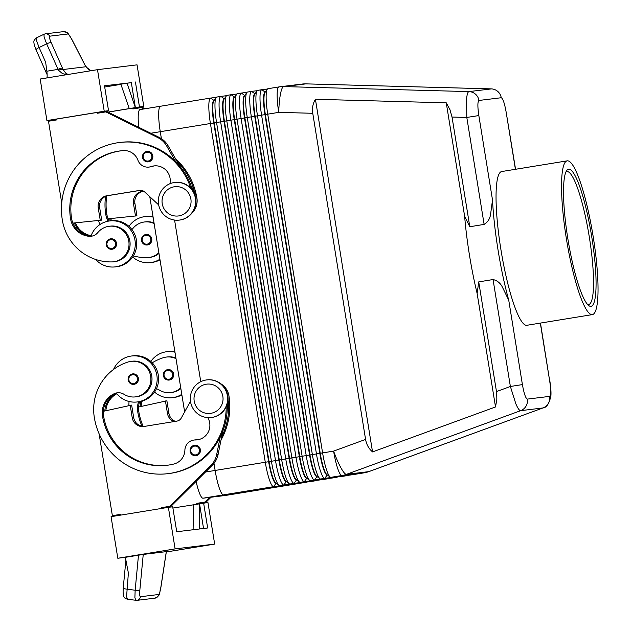 <?xml version="1.0" encoding="UTF-8"?>
<svg xmlns="http://www.w3.org/2000/svg" width="632" height="632" viewBox="0 0 632 632"><rect width="100%" height="100%" fill="white"/><g stroke="black" fill="none" stroke-linecap="round" stroke-linejoin="round"><path stroke-width="0.95" d="M200.376 449.652A5.261 5.182 83.1 0 1 195.896 455.712A5.261 5.182 83.1 0 1 191.828 446.532A5.261 5.182 83.1 0 1 200.376 449.652M138.392 378.284A5.261 5.182 83.1 0 1 133.913 384.343A5.261 5.182 83.1 0 1 129.844 375.163A5.261 5.182 83.1 0 1 138.392 378.284M117.844 392.748A10.523 10.373 -96.9 0 0 116.343 393.136A23.155 22.815 -96.9 0 0 156.941 375.771A23.155 22.815 -96.9 0 0 113.523 369.459M137.152 401.976L138.59 401.802A23.155 22.815 -96.9 0 0 158.379 375.598A23.155 22.815 -96.9 0 0 132.996 355.824L131.559 355.998M226.201 406.834A67.371 66.368 83.1 0 1 167.962 473.66A67.371 66.368 83.1 0 1 94.318 417.476A49.802 49.059 83.1 0 1 127.972 362.033A17.893 17.625 83.1 0 1 150.503 375.376A17.893 17.625 83.1 0 1 124.022 394.313A10.523 10.373 -96.9 0 0 114.179 393.704A21.053 20.738 -96.9 0 0 102.502 416.132A58.95 58.073 -96.9 0 0 166.943 465.302A58.95 58.073 -96.9 0 0 173.895 464.014A14.733 14.52 -96.9 0 0 184.892 450.166A10.523 10.373 83.1 0 1 195.304 439.967A14.733 14.52 -96.9 0 0 207.778 417.626M131.116 361.354L132.191 361.22A17.893 17.625 83.1 0 1 139.656 396.067A17.893 17.625 83.1 0 1 136.52 396.754L135.438 396.88M165.078 370.873A5.261 5.182 83.1 0 1 173.634 373.994A5.261 5.182 83.1 0 1 169.155 380.053A5.261 5.182 83.1 0 1 165.078 370.873M154.556 392.053A23.155 22.815 -96.9 0 0 172.394 397.686L173.832 397.504A23.155 22.815 -96.9 0 0 181.89 394.921M174.89 351.716A23.155 22.815 -96.9 0 0 168.231 351.534L166.793 351.708A23.155 22.815 -96.9 0 0 150.835 361.449M172.394 397.686A23.155 22.815 -96.9 0 0 181.787 394.313M174.969 352.214A23.155 22.815 -96.9 0 0 166.793 351.708M156.42 388.783A10.523 10.373 83.1 0 1 159.264 390.023A17.893 17.625 -96.9 0 0 180.728 387.772M180.847 388.506A17.893 17.625 83.1 0 1 171.762 392.456L170.68 392.591M478.732 281.88L496.649 392.638L496.855 399.242L495.52 406.953L372.54 451.912C368.764 448.665 366.449 444.501 365.58 439.422L312.761 113.286C311.979 108.198 312.864 103.53 315.423 99.287L446.255 102.819L449.952 109.668L452.03 117.046L469.797 226.738L464.646 216.342A94.737 16.29 80.7 0 0 477.128 293.43L478.732 281.88L493.055 279.542C497.108 280.497 500.149 282.891 502.179 286.707L508.736 300.168A94.737 16.29 -99.3 0 1 492.51 199.989L478.835 115.561C477.531 106.563 477.579 101.531 478.953 100.449L501.247 97.731C502.922 98.442 504.557 103.277 506.169 112.227L515.562 169.281M518.145 385.243L510.38 386.492L515.846 403.808C517.829 408.414 519.425 410.705 520.642 410.674A10.523 10.373 -96.9 0 0 527.325 399.1C525.658 398.389 524.015 393.554 522.411 384.604L518.145 385.243M491.498 88.891L468.96 91.601C467.783 91.853 466.977 94.452 466.542 99.39L466.803 117.449L478.835 115.561M302.128 482.951A25.264 4.345 -99.3 0 1 302.104 482.951A25.264 4.345 -99.3 0 1 302.072 482.959L292 484.183L285.862 485.186L295.926 483.962A25.264 4.345 80.7 0 0 295.958 483.954A25.264 4.345 80.7 0 0 296.495 483.638M312.366 481.276A25.264 4.345 -99.3 0 1 312.334 481.284A25.264 4.345 -99.3 0 1 312.303 481.284L296.092 483.512L306.165 482.287A25.264 4.345 80.7 0 0 306.196 482.287A25.264 4.345 80.7 0 0 306.733 481.963M322.597 479.609A25.264 4.345 -99.3 0 1 322.573 479.609L312.469 480.841L306.33 481.845L316.395 480.62A25.264 4.345 80.7 0 0 316.427 480.612A25.264 4.345 80.7 0 0 316.964 480.296M332.835 477.934A25.264 4.345 -99.3 0 1 332.803 477.942L322.707 479.174L316.561 480.178L326.633 478.945A25.264 4.345 80.7 0 0 326.665 478.945A25.264 4.345 80.7 0 0 327.202 478.622M343.065 476.267A25.264 4.345 -99.3 0 1 343.042 476.275A25.264 4.345 -99.3 0 1 343.01 476.275L332.938 477.5L326.799 478.503L336.864 477.279A25.264 4.345 80.7 0 0 336.896 477.271A25.264 4.345 80.7 0 0 337.433 476.955M267.439 89.025L261.861 89.704A25.264 4.345 80.7 0 0 261.838 89.704A25.264 4.345 80.7 0 0 259.997 97.375A25.264 4.345 80.7 0 0 261.585 115.166L316.45 453.91A25.264 4.345 80.7 0 0 320.574 471.393A25.264 4.345 80.7 0 0 324.808 478.321L334.873 477.097L341.019 476.094L330.947 477.318L341.959 475.525L364.253 472.807L353.272 474.6A25.264 4.345 -99.3 0 1 353.272 474.6A25.264 4.345 -99.3 0 1 353.241 474.608L337.03 476.836L347.102 475.612A25.264 4.345 80.7 0 0 347.134 475.604A25.264 4.345 80.7 0 0 347.671 475.288M216.263 97.375L210.693 98.055A25.264 4.345 80.7 0 0 210.661 98.055A25.264 4.345 80.7 0 0 208.821 105.726A25.264 4.345 80.7 0 0 210.417 123.517L265.282 462.261A25.264 4.345 80.7 0 0 269.398 479.743A25.264 4.345 80.7 0 0 273.632 486.672L283.705 485.447L289.843 484.444L279.779 485.668A25.264 4.345 -99.3 0 1 278.996 485.408L275.75 482.998A22.318 3.839 -99.3 0 1 272.7 477.105A22.318 3.839 -99.3 0 1 269.058 461.668L214.193 122.924A22.318 3.839 -99.3 0 1 212.787 107.211A22.318 3.839 -99.3 0 1 213.806 100.875L216.12 97.557A25.264 4.345 -99.3 0 1 216.8 97.059A25.264 4.345 -99.3 0 1 216.831 97.052L220.9 96.388A25.264 4.345 80.7 0 0 219.059 104.059A25.264 4.345 80.7 0 0 220.647 121.85L275.512 460.594A25.264 4.345 80.7 0 0 279.636 478.069A25.264 4.345 80.7 0 0 283.871 485.005L300.082 482.777L290.009 484.001A25.264 4.345 -99.3 0 1 289.227 483.741A25.264 4.345 -99.3 0 1 285.775 477.073A25.264 4.345 -99.3 0 1 281.659 459.59L226.793 120.846A25.264 4.345 -99.3 0 1 225.197 103.055A25.264 4.345 -99.3 0 1 226.351 95.89A25.264 4.345 -99.3 0 1 227.038 95.385A25.264 4.345 -99.3 0 1 227.07 95.385L231.099 94.721A25.264 4.345 80.7 0 0 229.29 102.392A25.264 4.345 80.7 0 0 230.885 120.175L285.751 458.919A25.264 4.345 80.7 0 0 289.867 476.402A25.264 4.345 80.7 0 0 294.101 483.33L304.174 482.105L310.312 481.102L300.247 482.334A25.264 4.345 -99.3 0 1 299.465 482.066A25.264 4.345 -99.3 0 1 296.013 475.398A25.264 4.345 -99.3 0 1 291.889 457.916L237.024 119.171A25.264 4.345 -99.3 0 1 235.436 101.389A25.264 4.345 -99.3 0 1 236.589 94.223A25.264 4.345 -99.3 0 1 237.269 93.718A25.264 4.345 -99.3 0 1 237.3 93.71L241.337 93.054M278.996 485.408A25.264 4.345 -99.3 0 1 275.544 478.74A25.264 4.345 -99.3 0 1 271.42 461.257L216.555 122.513A25.264 4.345 -99.3 0 1 214.967 104.73A25.264 4.345 -99.3 0 1 216.12 97.557M210.63 98.063L160.544 106.239A25.264 4.345 80.7 0 0 160.512 106.239A25.264 4.345 80.7 0 0 158.672 113.91A25.264 4.345 80.7 0 0 160.267 131.701A25.264 4.345 -99.3 0 1 160.512 106.239A25.264 4.345 -99.3 0 1 160.544 106.231L160.631 106.223M245.888 492.123A25.264 4.345 -99.3 0 1 245.808 492.146A25.264 4.345 -99.3 0 1 245.785 492.146L223.483 494.864A25.264 4.345 -99.3 0 1 215.133 470.453L213.987 463.375L215.133 470.445A25.264 4.345 80.7 0 0 219.249 487.928A25.264 4.345 80.7 0 0 223.483 494.856L245.777 492.146A25.264 4.345 80.7 0 0 245.808 492.138A25.264 4.345 80.7 0 0 245.84 492.131M210.693 98.055L214.027 100.496A22.318 3.839 80.7 0 0 214.003 100.496A22.318 3.839 80.7 0 0 212.376 107.274A22.318 3.839 80.7 0 0 213.782 122.987L268.647 461.731A22.318 3.839 80.7 0 0 272.289 477.176A22.318 3.839 80.7 0 0 276.026 483.298L273.632 486.672L203.014 498.206L225.316 495.488A25.264 4.345 80.7 0 0 225.34 495.48A25.264 4.345 80.7 0 0 225.371 495.48M257.2 90.692L251.631 91.371A25.264 4.345 80.7 0 0 251.599 91.379A25.264 4.345 80.7 0 0 249.758 99.05A25.264 4.345 80.7 0 0 251.354 116.833L306.22 455.577A25.264 4.345 80.7 0 0 310.336 473.06A25.264 4.345 80.7 0 0 314.57 479.996L330.781 477.768L320.716 478.993A25.264 4.345 -99.3 0 1 319.934 478.724A25.264 4.345 -99.3 0 1 316.482 472.057A25.264 4.345 -99.3 0 1 312.358 454.582L257.493 115.838A25.264 4.345 -99.3 0 1 255.905 98.047A25.264 4.345 -99.3 0 1 257.058 90.882A25.264 4.345 -99.3 0 1 257.738 90.376A25.264 4.345 -99.3 0 1 257.769 90.368L261.806 89.712M330.947 477.318A25.264 4.345 -99.3 0 1 330.165 477.057A25.264 4.345 -99.3 0 1 326.712 470.39A25.264 4.345 -99.3 0 1 322.597 452.907L267.731 114.163A25.264 4.345 -99.3 0 1 266.135 96.38A25.264 4.345 -99.3 0 1 267.289 89.207A25.264 4.345 -99.3 0 1 267.976 88.701A25.264 4.345 -99.3 0 1 268.007 88.701L278.957 86.916M246.97 92.367L241.392 93.046A25.264 4.345 80.7 0 0 241.369 93.046A25.264 4.345 80.7 0 0 239.528 100.717A25.264 4.345 80.7 0 0 241.116 118.508L295.981 457.252A25.264 4.345 80.7 0 0 300.105 474.735A25.264 4.345 80.7 0 0 304.34 481.663L320.55 479.435L310.478 480.66A25.264 4.345 -99.3 0 1 309.696 480.399A25.264 4.345 -99.3 0 1 306.243 473.731A25.264 4.345 -99.3 0 1 302.128 456.249L247.262 117.505A25.264 4.345 -99.3 0 1 245.666 99.714A25.264 4.345 -99.3 0 1 246.82 92.549A25.264 4.345 -99.3 0 1 247.507 92.043A25.264 4.345 -99.3 0 1 247.539 92.043L251.568 91.379M289.227 483.741L285.98 481.323A22.318 3.839 -99.3 0 1 282.931 475.438A22.318 3.839 -99.3 0 1 279.297 459.993L224.431 121.249A22.318 3.839 -99.3 0 1 223.025 105.536A22.318 3.839 -99.3 0 1 224.036 99.208L226.351 95.89M226.501 95.709L220.923 96.38L224.265 98.821A22.318 3.839 80.7 0 0 224.234 98.829A22.318 3.839 80.7 0 0 222.614 105.607A22.318 3.839 80.7 0 0 224.02 121.32L278.886 460.064A22.318 3.839 80.7 0 0 282.52 475.501A22.318 3.839 80.7 0 0 286.264 481.623L283.871 485.005L279.779 485.668M220.923 96.38A25.264 4.345 80.7 0 0 220.9 96.388L216.831 97.052M299.465 482.066L296.218 479.656A22.318 3.839 -99.3 0 1 293.169 473.763A22.318 3.839 -99.3 0 1 289.527 458.326L234.662 119.582A22.318 3.839 -99.3 0 1 233.255 103.869A22.318 3.839 -99.3 0 1 234.275 97.541L236.589 94.223M236.731 94.034L231.162 94.713L234.496 97.154A22.318 3.839 80.7 0 0 234.472 97.162A22.318 3.839 80.7 0 0 232.845 103.932A22.318 3.839 80.7 0 0 234.251 119.645L289.116 458.39A22.318 3.839 80.7 0 0 292.758 473.834A22.318 3.839 80.7 0 0 296.495 479.957L294.101 483.33L290.009 484.001M231.162 94.713A25.264 4.345 80.7 0 0 231.13 94.721L227.038 95.385M309.696 480.399L306.449 477.989A22.318 3.839 -99.3 0 1 303.4 472.096A22.318 3.839 -99.3 0 1 299.766 456.652L244.9 117.907A22.318 3.839 -99.3 0 1 243.494 102.194A22.318 3.839 -99.3 0 1 244.505 95.867L246.82 92.549M237.269 93.718L241.369 93.046L244.734 95.487A22.318 3.839 80.7 0 0 244.703 95.487A22.318 3.839 80.7 0 0 243.083 102.265A22.318 3.839 80.7 0 0 244.489 117.979L299.355 456.723A22.318 3.839 80.7 0 0 302.989 472.159A22.318 3.839 80.7 0 0 306.733 478.29L304.34 481.663L300.247 482.334M319.934 478.724L316.687 476.315A22.318 3.839 -99.3 0 1 313.638 470.429A22.318 3.839 -99.3 0 1 309.996 454.985L255.131 116.241A22.318 3.839 -99.3 0 1 253.724 100.528A22.318 3.839 -99.3 0 1 254.743 94.2L257.058 90.882M247.507 92.043L251.599 91.379L254.965 93.812A22.318 3.839 80.7 0 0 254.941 93.82A22.318 3.839 80.7 0 0 253.314 100.599A22.318 3.839 80.7 0 0 254.72 116.304L309.585 455.048A22.318 3.839 80.7 0 0 313.227 470.492A22.318 3.839 80.7 0 0 316.964 476.615L314.57 479.996L310.478 480.66M330.165 477.057L326.918 474.648A22.318 3.839 -99.3 0 1 323.868 468.754A22.318 3.839 -99.3 0 1 320.234 453.318L265.369 114.574A22.318 3.839 -99.3 0 1 263.963 98.861A22.318 3.839 -99.3 0 1 264.974 92.525L267.289 89.207M257.738 90.376L261.838 89.704L265.203 92.146A22.318 3.839 80.7 0 0 265.171 92.146A22.318 3.839 80.7 0 0 263.552 98.924A22.318 3.839 80.7 0 0 264.958 114.637L319.824 453.381A22.318 3.839 80.7 0 0 323.458 468.826A22.318 3.839 80.7 0 0 327.202 474.948L324.808 478.321L320.716 478.993M158.561 204.302A18.944 18.668 83.1 0 1 174.693 182.482A18.944 18.668 83.1 0 1 195.406 198.29A18.944 18.668 83.1 0 1 179.275 220.102A18.944 18.668 83.1 0 1 158.561 204.302M162.227 203.686A14.733 14.52 83.1 0 1 174.195 186.796A14.733 14.52 83.1 0 1 190.88 199.009A14.733 14.52 83.1 0 1 178.911 215.891A14.733 14.52 83.1 0 1 162.227 203.686M174.693 182.482L175.048 182.443A18.944 18.668 83.1 0 1 195.762 198.243A18.944 18.668 83.1 0 1 179.63 220.062L179.275 220.102M227.378 395.719A18.944 18.668 -96.9 0 0 206.672 379.911A18.944 18.668 -96.9 0 0 190.54 401.731A18.944 18.668 -96.9 0 0 211.246 417.531A18.944 18.668 -96.9 0 0 227.378 395.719M222.859 396.438A14.733 14.52 -96.9 0 0 206.174 384.224A14.733 14.52 -96.9 0 0 194.198 401.115A14.733 14.52 -96.9 0 0 210.883 413.32A14.733 14.52 -96.9 0 0 222.859 396.438M211.246 417.531L211.609 417.483A18.944 18.668 -96.9 0 0 227.741 395.672A18.944 18.668 -96.9 0 0 207.027 379.872L206.672 379.911M131.875 229.511A10.523 10.373 -96.9 0 0 133.06 228.278A17.893 17.625 83.1 0 1 154.137 223.578M158.853 252.689A17.893 17.625 83.1 0 1 146.995 257.635A49.802 49.059 83.1 0 1 133.36 255.913M148.804 257.508L149.879 257.374A17.893 17.625 -96.9 0 0 158.972 253.424M154.034 222.93A17.893 17.625 -96.9 0 0 145.55 221.848L144.475 221.982M160.007 259.839A23.155 22.815 83.1 0 1 151.957 262.422L150.519 262.604A23.155 22.815 83.1 0 1 132.68 256.971M159.912 259.231A23.155 22.815 83.1 0 1 150.519 262.604M128.952 226.367A23.155 22.815 83.1 0 1 153.094 217.132M141.521 240.579A5.261 5.182 83.1 0 1 146 234.519A5.261 5.182 83.1 0 1 151.759 238.912A5.261 5.182 83.1 0 1 144.625 244.584A5.261 5.182 83.1 0 1 141.521 240.579M175.514 158.711A67.371 66.368 83.1 0 1 196.939 198.227A15.792 15.555 83.1 0 1 196.86 203.788M190.761 188.131A67.371 66.368 -96.9 0 0 119.693 142.477A67.371 66.368 -96.9 0 0 62.339 220.047A49.802 49.059 -96.9 0 0 111.753 261.925A17.893 17.625 -96.9 0 0 128.983 242.822A17.893 17.625 -96.9 0 0 97.826 232.568A10.523 10.373 83.1 0 1 88.678 236.273A21.053 20.738 83.1 0 1 70.531 218.712A58.95 58.073 83.1 0 1 120.712 150.843A58.95 58.073 83.1 0 1 123.137 150.598A14.733 14.52 83.1 0 1 137.934 160.236A10.523 10.373 -96.9 0 0 151.032 166.595A14.733 14.52 83.1 0 1 169.929 183.73M113.562 261.798L114.637 261.672A17.893 17.625 -96.9 0 0 130.066 242.688A17.893 17.625 -96.9 0 0 110.316 226.138L109.233 226.272M91.648 236.194A10.523 10.373 83.1 0 1 90.929 236.218A23.155 22.815 83.1 0 1 135.058 240.689A23.155 22.815 83.1 0 1 95.622 259.444M109.676 220.916L111.114 220.742A23.155 22.815 83.1 0 1 136.496 240.516A23.155 22.815 83.1 0 1 116.715 266.72L115.277 266.894M109.391 248.882A5.261 5.182 83.1 0 1 110.758 238.809A5.261 5.182 83.1 0 1 116.517 243.202A5.261 5.182 83.1 0 1 109.391 248.882M142.548 157.463A5.261 5.182 83.1 0 1 147.027 151.404A5.261 5.182 83.1 0 1 152.786 155.796A5.261 5.182 83.1 0 1 145.652 161.476A5.261 5.182 83.1 0 1 142.548 157.471M46.847 77.934A8.421 1.446 80.7 0 0 47.139 76.196A8.421 1.446 80.7 0 0 46.831 71.219L45.67 62.307L39.121 47.519L36.553 40.669L36.443 37.904L43.987 34.247L44.098 37.019L46.665 43.861A4.211 0.924 -23.9 0 1 49.494 42.802A4.211 0.924 -23.9 0 1 51.224 42.684C49.541 38.749 49.012 36.585 49.628 36.19L67.758 33.986C68.667 34.191 70.144 36.237 72.19 40.132A4.211 0.466 -27.1 0 0 72.206 40.037A4.211 0.466 -27.1 0 0 72.198 40.021M36.214 49.983A4.211 0.924 -23.9 0 1 36.103 49.865A4.211 0.924 -23.9 0 1 36.64 49.012A4.211 0.924 -23.9 0 1 39.121 47.519L46.665 43.861L58.476 70.247L62.56 73.675L67.047 74.639M72.19 40.132L85.818 66.755L90.945 70.737M68.24 74.442L65.957 73.438L63.089 69.528L51.224 42.684M46.831 71.219L57.97 69.401A4.211 0.924 -23.9 0 1 60.798 68.343A4.211 0.924 -23.9 0 1 62.529 68.216M67.758 33.986A4.211 4.147 -96.9 0 0 63.516 31.632A4.211 4.147 -96.9 0 0 63.508 31.632L45.386 33.836A4.211 4.147 83.1 0 1 45.386 33.836A4.211 4.147 83.1 0 1 49.628 36.19M44.872 33.931A4.211 4.147 83.1 0 1 45.378 33.836L44.09 34.223M127.474 599.294L126.59 596.529L128.383 573.011L125.349 557.329L143.243 554.438L166.366 551.625L160.876 587.499A4.211 0.521 -171.3 0 0 160.828 587.404C160.109 591.726 159.351 594.104 158.545 594.522A4.211 4.147 83.1 0 1 154.943 598.164C161.46 594.862 158.861 593.44 160.876 587.499M46.95 72.293A4.211 0.924 -23.9 0 1 46.958 72.277A4.211 0.924 -23.9 0 0 46.405 73.138L36.095 49.865C32.295 40.59 34.523 40.369 34.444 39.84L36.443 37.904M138.487 555.188L135.153 590.233L134.893 597.596L135.785 600.368M492.51 199.989L490.527 214.738C489.8 218.988 487.667 222.203 484.128 224.4L469.797 226.738M565.932 171.991A67.371 11.581 -99.3 0 1 566.888 171.572A67.371 11.581 -99.3 0 1 589.253 236.66A67.371 11.581 -99.3 0 1 588.59 304.553A67.371 11.581 -99.3 0 1 587.547 304.458M591.655 236.281A69.473 11.945 -99.3 0 1 588.748 305.58A69.473 11.945 -99.3 0 1 567.923 239.173A69.473 11.945 -99.3 0 1 566.714 170.545A69.473 11.945 -99.3 0 1 591.655 236.281M566.485 239.346A77.894 13.39 -99.3 0 1 567.244 160.844A77.894 13.39 -99.3 0 1 593.092 236.107A77.894 13.39 -99.3 0 1 592.334 314.61A77.894 13.39 -99.3 0 1 566.485 239.346M592.334 314.61L526.835 325.298A77.894 13.39 -99.3 0 1 500.986 250.035A77.894 13.39 -99.3 0 1 501.745 171.533L567.244 160.844M161.389 138.653L160.267 131.701L161.397 138.653M174.582 220.07L200.755 381.673L174.582 220.07M196.094 481.355A25.264 4.345 80.7 0 0 203.014 498.206M149.784 196.678L184.639 411.914M160.481 106.247L140.075 109.573A25.264 4.345 80.7 0 0 140.043 109.581A25.264 4.345 80.7 0 0 138.756 127.293M464.646 216.342L446.255 102.819M540.471 323.07L549.737 381.27C551.041 390.268 551.001 395.3 549.619 396.382A10.523 10.373 83.1 0 1 542.935 407.956L368.891 471.598A25.264 4.234 69.9 0 1 368.733 471.638A25.264 24.885 83.1 0 1 364.253 472.807L353.241 474.608M46.523 73.257L47.139 74.695M158.545 594.522L140.415 596.734A4.211 4.147 83.1 0 1 136.812 600.368A4.211 4.147 83.1 0 1 136.796 600.368A4.211 4.147 83.1 0 1 136.394 600.4M140.415 596.734C139.696 596.497 139.514 594.238 139.862 589.956A4.211 0.869 -174.6 0 1 138.179 590.351A4.211 0.869 -174.6 0 1 135.153 590.233L126.85 589.158A4.211 0.869 -174.6 0 1 124.022 588.542A4.211 0.869 -174.6 0 1 123.248 587.942C122.576 597.983 124.709 597.477 124.883 598.093L127.395 599.294L136.796 600.368M85.146 65.467A4.211 0.466 -27.1 0 0 85.162 65.373L72.206 40.037C66.052 30.312 68.738 33.235 63.508 31.632M58.476 70.247A4.211 1.359 -22.8 0 1 63.089 69.528L85.818 66.755A4.211 0.908 -28.1 0 0 85.802 66.597A4.211 0.908 -28.1 0 0 85.786 66.573M40.179 79.024L97.494 69.67L104.225 111.232L46.918 120.586L40.179 79.024M134.166 107.985L143.78 106.413L137.049 64.851L97.494 69.67M117.805 558.254L175.111 548.9L168.381 507.33L111.066 516.684L117.805 558.254L125.349 557.329M172.899 508.057L207.936 502.519L214.667 544.081L166.311 551.973M214.667 544.081L175.111 548.9M176.581 530.785L176.905 531.725M203.623 503.04L207.659 527.981L176.739 531.749L172.694 506.809L168.381 507.33M193.392 504.715L193.115 529.75M199.254 529L199.53 503.712L203.543 528.478M198.29 503.909L198.179 503.198L196.742 503.372L204.926 502.037L209.595 497.4M196.868 504.146L196.742 503.372M198.179 503.198L206.364 501.863L211.033 497.226M163.056 508.199L162.938 507.488L171.122 506.153L212.312 465.247A21.053 20.738 -96.9 0 0 218.095 454.471L221.635 436.965A67.371 66.368 83.1 0 0 228.587 402.505L227.236 409.181M161.626 508.436L161.5 507.662L162.938 507.488M99.113 433.813L112.37 515.68L120.57 514.401M56.556 119.187L46.918 120.586M120.941 84.364L104.715 87.011M129.236 108.609L120.878 84.198L127.024 83.195L131.338 82.666L135.374 107.606L107.977 112.077M98.924 112.275L108.546 110.703L104.501 85.77L131.338 82.666M104.533 85.936L104.715 87.058M135.43 82.002L139.467 106.942L135.374 107.606L127.024 83.195M108.546 110.703L104.225 111.232M99.042 112.994L98.916 112.22L97.478 112.393L56.54 119.077L56.675 119.906L48.49 121.241L61.731 203.014M143.78 106.413L139.467 106.942M134.284 108.696L134.158 107.922L132.72 108.104L108.072 112.125M97.478 112.393L97.612 113.223L105.805 111.888L157.779 137.586A21.053 20.738 83.1 0 1 166.666 145.968L175.538 161.444A67.371 66.368 -96.9 0 0 120.775 142.35L119.693 142.477M132.72 108.104L132.854 108.933L142.477 107.424L145.155 108.744M105.805 111.888L107.243 111.714L159.217 137.413A21.053 20.738 83.1 0 1 168.104 145.795L179.717 166.058M191.133 185.966L194.846 192.436A16.843 16.59 83.1 0 1 191.946 213.11M140.375 190.351L108.222 195.596A10.523 10.373 -96.9 0 0 99.666 207.659L101.689 220.126L72.862 223.112A21.053 20.738 83.1 0 1 71.606 218.577A58.95 58.073 83.1 0 1 121.257 150.779M158.672 204.91L144.728 192.002A6.312 6.225 -96.9 0 0 139.53 190.43L106.784 195.77A10.523 10.373 -96.9 0 0 98.229 207.833L100.251 220.299M148.939 167.077L150.013 166.951A10.523 10.373 -96.9 0 0 152.107 166.469A14.733 14.52 83.1 0 1 154.5 165.868M192.57 190.351A67.371 66.368 -96.9 0 0 175.538 161.444M194.451 191.749A67.371 66.368 -96.9 0 0 176.976 161.271M91.016 235.949A21.053 20.738 83.1 0 1 74.315 222.962M90.929 236.218A10.523 10.373 83.1 0 1 89.76 236.147A21.053 20.738 83.1 0 1 72.862 223.112M75.398 222.851A21.053 20.738 -96.9 0 0 91.119 235.673M143.74 191.259L143.464 191.306A10.523 10.373 -96.9 0 0 134.908 203.37L136.931 215.836L108.104 218.814A21.053 20.738 83.1 0 1 106.848 214.288A58.95 58.073 83.1 0 1 106.721 195.96M141.039 107.598L143.812 108.965M143.669 191.212L142.018 191.48A10.523 10.373 -96.9 0 0 133.47 203.543L135.493 216.01M110.56 220.805A21.053 20.738 83.1 0 1 109.557 218.672M144.918 216.626L146.355 216.452A23.155 22.815 83.1 0 1 153.015 216.634M111.643 220.687A21.053 20.738 83.1 0 1 110.64 218.553M99.84 224.581A49.802 49.059 83.1 0 1 98.576 220.473M105.599 196.394A58.95 58.073 -96.9 0 0 105.765 214.414A21.053 20.738 -96.9 0 0 108.072 221.168M109.123 220.987A21.053 20.738 83.1 0 1 108.104 218.814M337.061 477.002L332.772 477.95A25.264 4.345 -99.3 0 1 332.772 477.95L336.896 477.271M326.831 478.669L322.541 479.617A25.264 4.345 -99.3 0 1 322.541 479.617L326.665 478.945M372.54 451.912L315.423 99.287M495.52 406.953L477.128 293.43M478.953 100.449A10.523 10.373 -96.9 0 0 468.96 91.601L283.634 86.592L305.928 83.874L491.254 88.883A10.523 10.373 83.1 0 1 501.247 97.731C502.922 98.442 504.557 103.277 506.169 112.227L515.412 169.305M141.979 426.221A58.95 58.073 83.1 0 1 137.744 411.843A21.053 20.738 83.1 0 1 138.526 401.81M176.012 358.66A17.893 17.625 -96.9 0 0 163.214 357.744A49.802 49.059 -96.9 0 0 152.225 362.808M129.039 401.486A49.802 49.059 -96.9 0 0 128.912 405.554M139.609 401.652A21.053 20.738 -96.9 0 0 138.827 411.716A58.95 58.073 -96.9 0 0 143.18 426.379M166.35 357.064L167.433 356.93A17.893 17.625 83.1 0 1 175.909 358.012M141.094 401.352A21.053 20.738 -96.9 0 0 140.035 406.692M142.232 401.051A21.053 20.738 -96.9 0 0 141.126 406.447M175.317 421.362A10.523 10.373 83.1 0 1 168.902 413.265L166.888 400.791L138.59 407.016M206.364 501.863L204.926 502.037M173.99 421.584A10.523 10.373 83.1 0 1 167.464 413.439L165.45 400.972M116.588 393.444A21.053 20.738 -96.9 0 0 104.794 410.982M221.01 440.038A67.371 66.368 -96.9 0 0 228.91 395.656A15.792 15.555 -96.9 0 0 227.654 391.532M105.884 410.737A21.053 20.738 83.1 0 1 116.825 393.744M227.22 404.125A67.371 66.368 83.1 0 1 220.189 437.147A67.371 66.368 83.1 0 1 169.044 473.526L167.962 473.66M193.985 440.038L195.067 439.912A10.523 10.373 83.1 0 1 196.386 439.833A14.733 14.52 -96.9 0 0 197.69 439.785M116.343 393.136A10.523 10.373 -96.9 0 0 115.253 393.57A21.053 20.738 -96.9 0 0 103.585 416.006A58.95 58.073 -96.9 0 0 167.48 465.231M222.796 431.214L221.635 436.965M144.491 426.395A10.523 10.373 83.1 0 1 133.668 417.554L131.646 405.088L103.348 411.306M228.587 402.505L228.745 401.723A16.843 16.59 -96.9 0 0 220.647 383.663M161.5 507.662L169.684 506.327L210.875 465.428A21.053 20.738 -96.9 0 0 216.657 454.645L220.189 437.147M169.684 506.327L171.122 506.153M112.37 515.68L120.562 514.345L120.688 515.12M190.469 401.288L181.321 417.957A6.312 6.225 83.1 0 1 176.897 421.109L144.143 426.45A10.523 10.373 83.1 0 1 132.222 417.728L130.208 405.262M199.412 449.802A4.424 4.353 83.1 0 1 195.825 454.866A4.424 4.353 83.1 0 1 192.231 447.179A4.424 4.353 83.1 0 1 199.412 449.802M137.428 378.434A4.424 4.353 83.1 0 1 133.842 383.498A4.424 4.353 83.1 0 1 130.247 375.811A4.424 4.353 83.1 0 1 137.428 378.434M164.075 375.542A4.424 4.353 83.1 0 1 169.834 370.684A4.424 4.353 83.1 0 1 169.076 379.208A4.424 4.353 83.1 0 1 164.075 375.542M493.055 279.542L510.38 386.492L496.491 391.563M365.58 439.422L333.609 451.114A25.264 4.234 69.9 0 0 340.893 467.759A25.264 4.234 69.9 0 0 346.431 474.356L520.642 410.674L542.935 407.956L368.733 471.638L346.431 474.356A25.264 24.885 -96.9 0 1 341.959 475.525A25.264 4.345 -99.3 0 1 337.725 468.589A25.264 4.345 -99.3 0 1 333.609 451.114L205.495 472.025M549.619 396.382L527.325 399.1C525.658 398.389 524.015 393.554 522.411 384.604L508.736 300.168M520.642 410.674A10.523 10.373 -96.9 0 0 527.325 399.1M491.254 88.883A10.523 10.373 83.1 0 1 501.247 97.731M302.301 84.048A25.264 24.885 83.1 0 1 305.928 83.874A25.264 4.298 91.5 0 1 306.038 83.874A25.264 25.264 0 0 0 302.301 84.048L280 86.766A25.264 24.885 -96.9 0 0 279.02 86.9A25.264 4.345 -99.3 0 0 278.988 86.908A25.264 4.345 -99.3 0 0 277.148 94.579A25.264 4.345 -99.3 0 0 278.744 112.37L312.761 113.286M150.787 133.241L278.744 112.37A25.264 4.298 91.5 0 1 280.411 94.358A25.264 4.298 91.5 0 1 283.634 86.592A25.264 24.885 -96.9 0 0 280 86.766A25.264 25.264 0 0 0 278.988 86.908L267.976 88.701M452.03 117.046L466.803 117.449L484.128 224.4M225.316 495.488L296.124 483.678M302.072 482.959L306.362 482.011M312.303 481.284L316.593 480.344M343.01 476.275L347.3 475.327M150.795 239.062A4.424 4.353 -96.9 0 0 145.787 235.396A4.424 4.353 -96.9 0 0 144.807 243.833A4.424 4.353 -96.9 0 0 150.795 239.062M109.565 248.123A4.424 4.353 -96.9 0 0 115.553 243.352A4.424 4.353 -96.9 0 0 110.545 239.686A4.424 4.353 -96.9 0 0 109.565 248.123M145.834 160.718A4.424 4.353 -96.9 0 0 151.822 155.946A4.424 4.353 -96.9 0 0 146.814 152.288A4.424 4.353 -96.9 0 0 145.834 160.718M540.321 323.094L549.737 381.27M166.303 551.633L160.828 587.404M139.862 589.956L143.243 554.438M139.53 190.43L140.028 190.366M106.784 195.77L108.222 195.596M98.229 207.833L99.666 207.659M157.779 137.586L159.217 137.413M166.666 145.968L168.104 145.795M193.898 192.555L194.846 192.436M89.76 236.147L88.678 236.273M71.606 218.577L70.531 218.712M152.107 166.469L151.032 166.595M143.464 191.306L142.018 191.48M134.908 203.37L133.47 203.543M105.765 214.414L106.848 214.288M364.316 472.799A25.264 4.345 -99.3 0 1 364.285 472.807A25.264 4.345 -99.3 0 1 364.253 472.807A25.264 25.264 0 0 0 368.891 471.598M137.744 411.843L138.827 411.716M168.902 413.265L167.464 413.439M196.386 439.833L195.304 439.967M103.585 416.006L102.502 416.132M115.253 393.57L114.179 393.704M227.733 401.849L228.745 401.723M216.657 454.645L218.095 454.471M210.875 465.428L212.312 465.247M132.222 417.728L133.668 417.554M194.624 445.26C191.441 445.994 189.94 448.009 190.129 451.327C190.911 454.345 192.839 455.814 195.896 455.712M132.641 373.891C129.457 374.626 127.956 376.64 128.146 379.951C128.928 382.976 130.856 384.438 133.913 384.343M167.883 369.602C164.691 370.328 163.198 372.351 163.388 375.661C164.17 378.687 166.097 380.148 169.155 380.053M146 234.519C142.816 235.246 141.315 237.269 141.505 240.579C142.295 243.604 144.215 245.066 147.272 244.971M110.758 238.809C107.574 239.544 106.081 241.558 106.271 244.868C107.053 247.894 108.973 249.363 112.03 249.261M147.027 151.404C143.843 152.138 142.342 154.161 142.532 157.471C143.322 160.496 145.242 161.958 148.299 161.855M225.34 495.48L295.958 483.954M140.043 109.581L210.661 98.055M123.248 587.942L125.894 560.134M154.943 598.164L136.812 600.368M91 70.729L88.18 69.291L85.154 65.373M343.042 476.275L347.134 475.604M312.334 481.284L316.427 480.612M302.104 482.951L306.196 482.287M491.364 88.875L306.038 83.874M549.895 381.262C550.883 387.811 551.207 392.796 550.867 396.201C549.137 403.714 546.554 407.616 543.101 407.917"/></g></svg>
